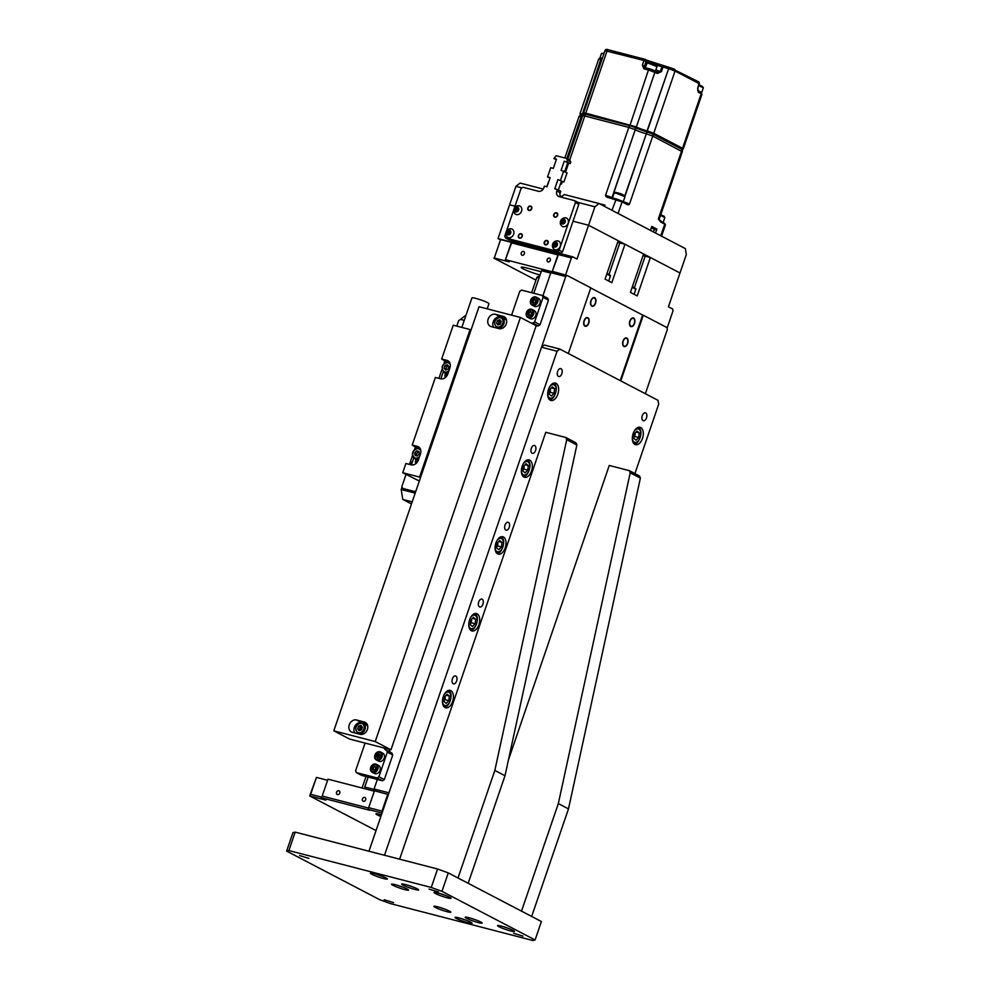 <?xml version="1.0" encoding="UTF-8"?>
<svg xmlns="http://www.w3.org/2000/svg" width="990" height="990" viewBox="0 0 990 990"><rect width="100%" height="100%" fill="white"/><g stroke="black" fill="none" stroke-linecap="round" stroke-linejoin="round"><path stroke-width="1.49" d="M299.537 855.546L308.905 858.404L299.537 855.546M449.658 897.237A8.984 0.965 -161.1 0 0 440.265 893.636A8.984 0.965 -161.1 0 0 434.041 892.473A8.984 0.965 -161.1 0 0 435.427 893.549A8.984 0.965 -161.1 0 0 444.819 897.15A8.984 0.965 -161.1 0 0 451.044 898.301A8.984 0.965 -161.1 0 0 449.658 897.237M417.297 888.847A8.984 0.965 -161.1 0 0 407.905 885.246A8.984 0.965 -161.1 0 0 401.68 884.095A8.984 0.965 -161.1 0 0 403.054 885.159A8.984 0.965 -161.1 0 0 412.459 888.76A8.984 0.965 -161.1 0 0 418.683 889.911A8.984 0.965 -161.1 0 0 417.297 888.847M480.793 921.999A8.984 0.965 -161.1 0 0 471.389 918.398A8.984 0.965 -161.1 0 0 465.164 917.247A8.984 0.965 -161.1 0 0 466.55 918.312A8.984 0.965 -161.1 0 0 475.943 921.913A8.984 0.965 -161.1 0 0 482.167 923.064A8.984 0.965 -161.1 0 0 480.793 921.999M513.154 930.39A8.984 0.965 -161.1 0 0 503.749 926.788A8.984 0.965 -161.1 0 0 497.525 925.625A8.984 0.965 -161.1 0 0 498.911 926.702A8.984 0.965 -161.1 0 0 508.315 930.303A8.984 0.965 -161.1 0 0 514.528 931.454A8.984 0.965 -161.1 0 0 513.154 930.39M386.001 877.957A8.984 0.965 -161.1 0 0 376.608 874.356A8.984 0.965 -161.1 0 0 370.384 873.205A8.984 0.965 -161.1 0 0 371.77 874.269A8.984 0.965 -161.1 0 0 381.162 877.87A8.984 0.965 -161.1 0 0 387.387 879.021A8.984 0.965 -161.1 0 0 386.001 877.957M407.162 889.008A8.984 0.965 -161.1 0 0 397.77 885.407A8.984 0.965 -161.1 0 0 391.545 884.256A8.984 0.965 -161.1 0 0 392.931 885.32A8.984 0.965 -161.1 0 0 402.324 888.921A8.984 0.965 -161.1 0 0 408.548 890.072A8.984 0.965 -161.1 0 0 407.162 889.008M449.497 911.109A8.984 0.965 -161.1 0 0 440.092 907.508A8.984 0.965 -161.1 0 0 433.868 906.357A8.984 0.965 -161.1 0 0 435.254 907.422A8.984 0.965 -161.1 0 0 444.659 911.023A8.984 0.965 -161.1 0 0 450.871 912.174A8.984 0.965 -161.1 0 0 449.497 911.109M470.658 922.16A8.984 0.965 -161.1 0 0 461.266 918.559A8.984 0.965 -161.1 0 0 455.041 917.408A8.984 0.965 -161.1 0 0 456.415 918.473A8.984 0.965 -161.1 0 0 465.82 922.074A8.984 0.965 -161.1 0 0 472.044 923.225A8.984 0.965 -161.1 0 0 470.658 922.16M384.182 899.749L393.562 902.608L384.182 899.749M513.637 933.298L523.005 936.144L513.637 933.298M428.979 889.094L438.36 891.941L428.979 889.094M286.63 851.091L292.941 832.652L295.181 832.12L288.87 850.559L286.63 851.091L379.739 899.712L390.444 903.598L532.843 940.5L535.083 939.968L541.394 921.529L448.284 872.908L441.961 891.346L535.083 939.968M441.961 891.346L431.256 887.461L437.58 869.01L448.284 872.908M295.181 832.12L437.58 869.01M288.87 850.559L431.256 887.461M548.51 389.342A8.984 5.16 104.5 0 0 550.91 400.48A8.984 5.16 104.5 0 0 557.816 394.206A8.984 5.16 104.5 0 0 555.415 383.081A8.984 5.16 104.5 0 0 548.51 389.342M443.285 696.675A8.984 5.16 104.5 0 0 445.686 707.801A8.984 5.16 104.5 0 0 452.603 701.539A8.984 5.16 104.5 0 0 450.203 690.401A8.984 5.16 104.5 0 0 443.285 696.675M633.167 433.546A8.984 5.16 104.5 0 0 635.568 444.683A8.984 5.16 104.5 0 0 642.473 438.409A8.984 5.16 104.5 0 0 640.072 427.284A8.984 5.16 104.5 0 0 633.167 433.546M469.594 619.839A8.984 5.16 104.5 0 0 471.995 630.976A8.984 5.16 104.5 0 0 478.9 624.702A8.984 5.16 104.5 0 0 476.499 613.577A8.984 5.16 104.5 0 0 469.594 619.839M522.2 466.179A8.984 5.16 104.5 0 0 524.601 477.304A8.984 5.16 104.5 0 0 531.519 471.042A8.984 5.16 104.5 0 0 529.118 459.917A8.984 5.16 104.5 0 0 522.2 466.179M646.507 417.879A4.084 2.351 -75.5 0 1 643.364 420.725A4.084 2.351 -75.5 0 1 642.275 415.664A4.084 2.351 -75.5 0 1 645.418 412.818A4.084 2.351 -75.5 0 1 646.507 417.879M456.637 680.996A4.084 2.351 -75.5 0 1 453.494 683.855A4.084 2.351 -75.5 0 1 452.405 678.793A4.084 2.351 -75.5 0 1 455.549 675.947A4.084 2.351 -75.5 0 1 456.637 680.996M561.862 373.675A4.084 2.351 -75.5 0 1 558.719 376.522A4.084 2.351 -75.5 0 1 557.63 371.46A4.084 2.351 -75.5 0 1 560.761 368.614A4.084 2.351 -75.5 0 1 561.862 373.675M509.244 527.336A4.084 2.351 -75.5 0 1 506.1 530.182A4.084 2.351 -75.5 0 1 505.011 525.133A4.084 2.351 -75.5 0 1 508.155 522.274A4.084 2.351 -75.5 0 1 509.244 527.336M482.947 604.172A4.084 2.351 -75.5 0 1 479.804 607.019A4.084 2.351 -75.5 0 1 478.714 601.957A4.084 2.351 -75.5 0 1 481.845 599.111A4.084 2.351 -75.5 0 1 482.947 604.172M535.553 450.512A4.084 2.351 -75.5 0 1 532.41 453.358A4.084 2.351 -75.5 0 1 531.321 448.297A4.084 2.351 -75.5 0 1 534.464 445.45A4.084 2.351 -75.5 0 1 535.553 450.512M495.903 543.015A8.984 5.16 104.5 0 0 498.304 554.14A8.984 5.16 104.5 0 0 505.209 547.878A8.984 5.16 104.5 0 0 502.809 536.741A8.984 5.16 104.5 0 0 495.903 543.015M634.924 473.579L658.647 404.291L658.004 400.331L559.808 349.062L557.061 351.252L541.53 347.218L544.277 345.027L559.808 349.062M557.061 351.252L384.504 855.261L368.961 851.239L541.53 347.218M575.982 442.802L576.873 444.98L566.713 439.671L565.822 437.493L575.982 442.802M576.873 444.98L504.999 775.727L494.839 770.418L458.011 877.982L468.171 883.29L504.999 775.727M566.713 439.671L494.839 770.418M399.626 859.184L545.775 432.296L565.822 437.493M639.478 475.955L640.369 478.133L630.209 472.824L629.318 470.646L639.478 475.955M640.369 478.133L568.495 808.88L558.335 803.571L521.507 911.134L531.667 916.443L568.495 808.88M630.209 472.824L558.335 803.571M508.414 760.023L609.271 465.449L629.318 470.646M550.081 399.131A8.168 4.69 -75.5 0 1 549.029 399.143M549.178 394.181L549.648 389.59L552.346 386.855L554.561 388.699L554.091 393.29L551.405 396.025L549.178 394.181M551.343 387.87L554.561 388.699M550.589 388.637L550.205 392.288L554.091 393.29M550.205 392.288L549.277 393.24M633.934 437.357A4.084 2.351 104.5 0 0 635.097 434.189A4.084 2.351 104.5 0 0 635.097 432.976M634.738 443.334A8.168 4.69 -75.5 0 1 633.687 443.347M634.305 433.793L636.991 431.058L639.218 432.902L638.748 437.493L636.05 440.228L633.835 438.384L634.305 433.793M636.001 432.073L639.218 432.902M635.234 432.853L634.862 436.491L638.748 437.493M634.862 436.491L633.922 437.444M445.228 696.106A4.084 2.351 -75.5 0 1 444.065 700.487M444.869 706.464A8.168 4.69 -75.5 0 1 443.805 706.464M447.121 694.188L449.336 696.032L448.866 700.623L446.181 703.358L443.953 701.514L444.423 696.923L447.121 694.188M446.119 695.19L449.336 696.032M445.364 695.97L444.993 699.608L448.866 700.623M444.993 699.608L444.052 700.561M496.671 546.814A4.084 2.351 104.5 0 0 497.834 543.659A4.084 2.351 104.5 0 0 497.834 542.446M497.475 552.804A8.168 4.69 -75.5 0 1 496.423 552.804M499.727 540.515L501.955 542.371L501.485 546.95L498.787 549.697L496.572 547.841L497.042 543.263L499.727 540.515M498.737 541.53L501.955 542.371M497.97 542.31L497.599 545.948L501.485 546.95M497.599 545.948L496.658 546.901M522.98 469.99A4.084 2.351 104.5 0 0 524.143 466.822A4.084 2.351 104.5 0 0 524.143 465.609M523.784 475.967A8.168 4.69 -75.5 0 1 522.72 475.967M528.264 465.535L527.794 470.126L525.096 472.861L522.869 471.017L523.339 466.426L526.037 463.691L528.264 465.535L525.034 464.706M524.279 465.473L523.908 469.111L527.794 470.126M523.908 469.111L522.968 470.064M471.166 629.628A8.168 4.69 -75.5 0 1 470.114 629.628M473.43 617.352L475.646 619.196L475.175 623.787L472.478 626.521L470.262 624.678L470.733 620.087L473.43 617.352M472.428 618.366L475.646 619.196M471.673 619.134L471.289 622.784L475.175 623.787M471.289 622.784L470.361 623.725M645.356 393.723L667.31 329.583L666.988 327.603L643.29 315.228L620.804 380.903M620.21 380.593L642.646 315.055L643.29 315.228M365.038 788.77L364.765 787.025L374.146 789.451M549.066 272.658L546.765 272.064M364.765 787.025L368.169 777.088M533.808 293.275L541.53 270.716L542.904 269.614L546.121 271.904M550.7 273.091L541.53 270.716M382.053 813.025L368.082 809.412L374.393 790.961L374.071 788.993L388.959 792.841L565.736 276.532L550.848 272.683L552.21 271.582L567.097 275.443L565.736 276.532M374.071 788.993L377.339 779.464M542.928 295.8L550.848 272.683M567.097 275.443L590.807 287.818L568.322 353.504M588.53 323.025A4.084 2.351 104.5 0 0 587.726 318.075A4.084 2.351 104.5 0 0 584.298 320.81A4.084 2.351 104.5 0 0 585.09 325.76A4.084 2.351 104.5 0 0 588.53 323.025M627.462 343.357A4.084 2.351 104.5 0 0 626.67 338.407A4.084 2.351 104.5 0 0 623.23 341.154A4.084 2.351 104.5 0 0 624.034 346.092A4.084 2.351 104.5 0 0 627.462 343.357M634.305 323.384A4.084 2.351 104.5 0 0 633.501 318.433A4.084 2.351 104.5 0 0 630.073 321.168A4.084 2.351 104.5 0 0 630.878 326.118A4.084 2.351 104.5 0 0 634.305 323.384M595.361 303.051A4.084 2.351 104.5 0 0 594.557 298.101A4.084 2.351 104.5 0 0 591.129 300.836A4.084 2.351 104.5 0 0 591.933 305.786A4.084 2.351 104.5 0 0 595.361 303.051M642.646 315.055L590.758 287.966L642.646 315.055M546.294 271.384L546.938 271.557M542.904 269.614L551.789 271.916M381.447 814.795A8.984 0.965 -161.1 0 0 379.801 814.337A8.984 0.965 -161.1 0 0 375.965 813.854A8.984 0.965 -161.1 0 0 380.865 816.478M363.392 801.306A2.042 1.658 -62.4 0 0 364.704 797.457A2.042 1.658 -62.4 0 0 363.392 801.306M337.503 794.599A2.042 1.658 -62.4 0 0 338.815 790.75A2.042 1.658 -62.4 0 0 337.503 794.599M374.393 790.961L368.082 809.412L369.765 810.29L321.23 797.705L325.883 800.143L309.697 795.948L310.674 794.302L321.441 797.099M376.039 830.585L309.697 795.948L316.466 777.398L310.674 794.302M316.466 777.398L327.22 780.194M322.196 796.071L327.987 779.167L322.196 796.071L368.54 808.075M327.987 779.167L374.319 791.171M369.047 807.766L381.992 811.119L382.227 812.518M374.839 790.862L388.377 794.524M387.783 794.215L381.992 811.119M549.376 258.105A2.042 1.658 117.6 0 1 548.052 261.942A2.042 1.658 117.6 0 1 549.376 258.105M523.487 251.398A2.042 1.658 117.6 0 1 522.163 255.234A2.042 1.658 117.6 0 1 523.487 251.398M634.441 287.558L645.195 256.163L650.368 257.511L680.006 272.98L668.423 306.789L672.655 308.991L672.977 310.971L667.198 327.876M540.057 275.01A13.068 1.411 18.9 0 1 527.311 270.716A13.068 1.411 18.9 0 1 521.161 267.3A13.068 1.411 18.9 0 1 526.754 267.993L541.183 271.73M494.282 258.019L500.606 239.58L494.282 258.019L509.169 261.88L505.37 259.887L511.682 241.449L558.385 253.551M500.148 239.691L498.032 238.578L510.333 241.77A4.901 3.972 117.6 0 1 511.026 242.03A4.901 3.972 117.6 0 1 511.397 242.265M511.36 242.364L500.606 239.58M551.925 250.878L551.603 251.794M515.072 242.327L515.394 241.412M521.928 187.89L515.926 186.343L509.615 204.781L515.01 206.18L509.615 204.781L498.032 238.578M557.927 254.888L511.595 242.884L505.37 259.887M551.999 271.755L505.816 259.788M511.595 242.884L511.682 241.449M572.764 256.831L571.391 257.932L558.447 254.579L558.533 253.143L572.764 256.831L576.997 259.046L588.58 225.237L618.206 240.706L605.051 279.131L611.82 282.657L624.975 244.245L619.802 242.909A6.534 0.705 18.9 0 1 617.661 242.29M558.447 254.579L552.21 271.582L558.533 253.143M566.453 275.269L552.668 271.483M565.612 274.836L571.391 257.932M493.837 258.13L535.949 280.121M553.905 252.388L554.227 251.472M594.891 206.799L588.58 225.237L573.037 221.215L588.58 225.237L680.006 272.98L686.318 254.541L685.352 248.601L599.012 203.519L594.891 206.799L578.061 202.443L578.828 204.311L575.438 202.542L574.67 200.673L578.061 202.443M624.975 244.245L643.599 253.972L630.444 292.384L637.226 295.923L650.368 257.511M645.195 256.163A6.534 0.705 18.9 0 1 643.054 255.556M531.642 292.706L536.877 277.41L538.251 276.321L539.402 276.928M539.043 277.98L536.877 277.41M362.068 787.99L365.991 776.519M584.966 326.143A4.492 2.586 104.5 0 0 588.741 323.136A4.492 2.586 104.5 0 0 587.85 317.691A4.492 2.586 104.5 0 0 584.075 320.711A4.492 2.586 104.5 0 0 584.966 326.143M591.797 306.17A4.492 2.586 104.5 0 0 595.572 303.163A4.492 2.586 104.5 0 0 594.693 297.718A4.492 2.586 104.5 0 0 590.919 300.725A4.492 2.586 104.5 0 0 591.797 306.17M630.741 326.502A4.492 2.586 104.5 0 0 634.516 323.495A4.492 2.586 104.5 0 0 633.637 318.05A4.492 2.586 104.5 0 0 629.863 321.057A4.492 2.586 104.5 0 0 630.741 326.502M623.898 346.475A4.492 2.586 104.5 0 0 627.672 343.468A4.492 2.586 104.5 0 0 626.794 338.023A4.492 2.586 104.5 0 0 623.019 341.043A4.492 2.586 104.5 0 0 623.898 346.475M505.865 232.873L504.764 236.09L505.531 237.959L508.922 239.728L560.699 253.143L557.308 251.373L559.127 250.173L562.518 251.943L560.699 253.143M505.531 237.959L557.308 251.373M559.127 250.173L575.438 202.542M562.518 251.943L578.828 204.311M574.67 200.673L559.14 196.639A4.901 3.972 117.6 0 1 558.447 196.379A4.901 3.972 117.6 0 1 556.838 191.033L557.358 189.486L560.748 191.256L560.216 192.803A4.901 3.972 117.6 0 0 560.6 197.022M557.358 189.486L554.771 188.818L557.927 179.598L563.904 182.036L567.06 172.817L561.082 170.379L564.238 161.16L570.215 163.597L570.747 162.063L567.357 160.293L566.589 158.425L569.98 160.194L570.747 162.063M558.36 190.006L561.318 181.368M557.927 179.598L563.904 182.036M560.513 180.267L563.669 171.047M564.671 171.567L567.629 162.929M564.238 161.16L570.215 163.597M566.825 161.828L567.357 160.293M566.589 158.425L556.232 155.739L553.88 158.474L556.281 159.724M553.88 158.474L556.479 159.155L553.323 168.374L550.725 167.694L547.569 176.913L549.957 178.163M547.569 176.913L550.155 177.594L547 186.813L544.413 186.132L543.894 187.679A4.901 3.972 117.6 0 1 538.424 191.28L522.893 187.258L521.074 188.459L514.305 208.222M513.761 209.818L506.41 231.264M529.13 210.202A2.042 1.658 117.6 0 1 530.442 206.353A2.042 1.658 117.6 0 1 529.13 210.202M555.019 216.909A2.042 1.658 117.6 0 1 556.331 213.06A2.042 1.658 117.6 0 1 555.019 216.909M519.663 237.86A2.042 1.658 117.6 0 1 520.975 234.011A2.042 1.658 117.6 0 1 519.663 237.86M545.552 244.567A2.042 1.658 117.6 0 1 546.864 240.731A2.042 1.658 117.6 0 1 545.552 244.567M554.907 243.763A2.772 2.252 -62.4 0 0 554.19 245.916M506.657 236.35A4.653 3.774 -62.4 0 0 510.37 237.563A4.653 3.774 -62.4 0 0 513.649 234.209A4.653 3.774 -62.4 0 0 510.617 228.777A4.839 4.839 0 0 0 506.657 236.35M506.435 231.969A2.698 2.19 -62.4 0 0 510.704 233.083A2.698 2.19 -62.4 0 0 506.435 231.969M510.159 231.969L509.553 233.751L507.957 234.296L506.967 233.071L507.573 231.301L509.169 230.744L510.159 231.969M509.714 233.269L507.845 233.541L508.452 231.759L507.573 231.301M509.788 233.083L508.452 231.759L509.652 231.351M508.353 234.16L506.967 233.071M514.553 213.308A4.653 3.774 -62.4 0 0 518.265 214.521A4.653 3.774 -62.4 0 0 521.544 211.155A4.653 3.774 -62.4 0 0 518.513 205.722A4.839 4.839 0 0 0 514.553 213.308M514.317 208.927A2.698 2.19 -62.4 0 0 518.599 210.029A2.698 2.19 -62.4 0 0 514.317 208.927M514.862 210.029L515.468 208.246L517.065 207.702L518.055 208.927L517.448 210.697L515.852 211.254L514.862 210.029L515.74 210.486L516.347 208.717L515.468 208.246M516.347 208.717L517.547 208.296M516.248 211.118L515.74 210.486L517.609 210.227M553.261 248.428A4.653 3.774 -62.4 0 0 556.974 249.641A4.653 3.774 -62.4 0 0 560.253 246.287A4.653 3.774 -62.4 0 0 557.221 240.842A4.839 4.839 0 0 0 553.261 248.428M553.026 244.047A2.698 2.19 -62.4 0 0 557.308 245.149A2.698 2.19 -62.4 0 0 553.026 244.047M556.764 244.047L556.157 245.817L554.561 246.374L553.571 245.149L554.177 243.379L555.774 242.822L556.764 244.047M556.318 245.347L554.45 245.607L555.056 243.837L554.177 243.379M556.38 245.161L555.056 243.837L556.256 243.429M561.157 225.386A4.653 3.774 -62.4 0 0 564.869 226.599A4.653 3.774 -62.4 0 0 568.149 223.233A4.653 3.774 -62.4 0 0 565.117 217.8A4.839 4.839 0 0 0 561.157 225.386M560.922 220.993A2.698 2.19 -62.4 0 0 565.191 222.106A2.698 2.19 -62.4 0 0 560.922 220.993M564.659 221.005L564.053 222.775L562.456 223.319L561.466 222.106L562.072 220.325L563.669 219.78L564.659 221.005M561.466 222.106L562.345 222.564L562.951 220.782L562.072 220.325M562.951 220.782L564.152 220.374M655.194 228.653L656.865 229.086L655.516 233.021M650.43 230.373L651.779 226.425L656.865 229.086M599.247 203.643L605.001 205.128L604.556 206.415M634.578 127.364A2.203 1.794 117.6 0 1 635.382 129.814A8.168 0.879 -161.1 0 0 646.086 133.7A2.203 1.262 -75.5 0 1 647.782 132.165A2.203 1.262 -75.5 0 1 647.918 132.215M647.943 132.227L634.343 127.289M624.814 195.871L646.346 133.774L624.975 196.193M612.501 197.839A8.168 0.879 18.9 0 1 612.154 197.654L635.221 129.727A2.203 1.794 -62.4 0 0 634.182 127.203L630.642 125.916A2.203 1.262 -75.5 0 0 630.494 125.854L634.491 127.326M623.118 201.613L625.668 202.999A0.817 0.668 117.6 0 1 625.791 203.049L616.287 198.953L621.695 200.921A0.817 0.668 117.6 0 1 622.079 201.861L609.568 197.951C606.808 197.456 605.472 196.552 605.571 195.24L611.993 197.567L635.221 129.727L628.798 127.401A2.203 1.262 -75.5 0 1 630.494 125.854L586.476 114.456A2.203 1.262 -75.5 0 1 586.637 114.518L630.321 125.829M623.279 201.651L629.541 203.952C628.959 205.079 627.796 205.066 626.051 203.94L622.079 201.861L618.094 213.481M610.174 197.369L612.154 197.654A0.817 0.668 117.6 0 0 612.105 197.876M560.55 183.608L561.553 183.831L560.142 184.784M660.763 235.769L664.748 224.136L660.763 222.057L658.325 218.976L681.553 151.136A2.203 1.794 -62.4 0 0 680.514 148.611M648.202 132.289A2.203 1.262 104.5 0 0 648.042 132.239A2.203 1.262 104.5 0 0 646.346 133.774L652.769 136.1L682.308 151.718C682.568 150.059 682.073 149.057 680.823 148.723L652.051 133.7A2.203 1.794 -62.4 0 0 651.729 133.576L648.202 132.289M669.624 67.493L663.362 65.538L663.028 66.961A8.168 0.879 -161.1 0 0 668.374 68.632A1.634 0.941 -75.5 0 1 669.624 67.493A1.634 0.941 -75.5 0 1 669.747 67.53L663.337 65.538A1.634 0.941 104.5 0 0 663.226 65.489A1.634 0.941 104.5 0 0 662.446 65.798A1.634 0.941 104.5 0 0 661.963 66.639L660.392 71.243L657.088 71.837L657.385 73.495L661.456 71.577L663.028 66.961L655.603 64.981M654.266 70.55L657.236 71.886M697.851 88.432L699.175 83.63L675.056 71.032L668.634 68.694L647.324 130.928L653.746 133.266L682.531 148.29L682.852 149.366L681.615 148.896A0.817 0.668 -62.4 0 0 682.531 148.29L701.205 93.741L698.247 92.194L697.851 88.432L697.702 90.412M681.615 148.896L652.831 133.86A0.817 0.668 -62.4 0 0 653.746 133.266L675.056 71.032A1.634 1.324 117.6 0 0 674.289 69.151L670.007 67.605A1.634 0.941 104.5 0 0 669.884 67.555A1.634 0.941 104.5 0 0 668.634 68.694L647.064 130.866L647.485 131.917L647.064 130.866A8.168 0.879 -161.1 0 1 636.36 126.98L654.86 72.332A1.634 1.324 -62.4 0 0 654.093 70.463L649.811 68.904A1.634 0.941 104.5 0 0 649.7 68.867A1.634 0.941 104.5 0 0 648.438 70.005L643.908 68.83L642.374 65.08L645.802 66.528M645.134 67.679A1.634 1.324 117.6 0 1 644.515 65.86L646.099 61.256A1.634 1.324 -62.4 0 0 645.332 59.375A1.634 0.941 104.5 0 0 645.208 59.338A1.634 0.941 104.5 0 0 644.577 59.524A1.634 0.941 104.5 0 0 643.958 60.477L604.964 50.651L583.654 112.885L585.758 113.145L585.919 114.135L584.484 114.234M647.831 62.593L643.958 60.477L642.374 65.08M602.304 58.41L602.267 58.398A1.634 0.941 104.5 0 0 602.267 58.398A1.634 0.941 104.5 0 0 601.017 59.536L600.757 59.474A1.634 0.941 -75.5 0 1 602.019 58.336A1.634 0.941 -75.5 0 1 602.13 58.373L601.487 58.719M647.225 131.856A8.984 0.965 18.9 0 1 635.444 127.574A0.817 0.668 -62.4 0 0 636.36 126.98L654.86 72.332L648.438 70.005L629.925 125.544L585.919 114.135M581.006 115.236L579.979 113.763L582.083 114.023L582.244 115.013L580.808 115.1M602.019 58.336C600.311 57.643 599.197 57.927 598.653 59.214L600.757 59.474L582.244 115.013M635.444 127.574L635.283 127.487A0.817 0.668 -62.4 0 0 636.186 126.881L585.758 113.145L607.056 50.911A1.634 0.941 104.5 0 1 608.318 49.772L647.423 60.44A1.634 1.324 -62.4 0 0 647.188 60.353L663.102 65.476M629.912 125.705L628.638 125.383M655.826 70.055L661.456 71.577M599.903 58.101L602.316 58.373M702.096 86.204L699.039 84.954L702.207 86.254L703.346 87.801L698.804 85.635M698.247 92.194A1.634 1.324 117.6 0 0 697.789 90.461L701.465 92.491M645.455 67.766L655.157 70.971M654.625 65.402C659.587 66.887 653.251 63.608 649.898 62.952L649.824 62.927M651.296 227.849L654.86 229.618L655.318 228.282L652.484 226.797M604.964 205.215L603.714 204.794M560.031 195.698L561.528 196.478A8.168 0.879 -161.1 0 0 561.738 196.577M561.033 197.134L564.312 194.523L599.012 203.519M515.926 186.343L520.047 183.051L543.213 189.053M412.199 501.856L402.794 499.418L401.197 489.53L402.064 486.993M401.197 489.53L415.181 493.156L408.313 491.374L402.645 488.417L414.29 491.436L415.899 491.04M460.239 319.56L466.067 315.067M411.481 503.96L402.794 499.418M414.29 491.436L415.54 492.079M406.024 474.433L401.878 486.536L402.645 488.417M464.261 320.352L460.523 319.386L458.692 320.587L456.798 326.118M444.956 360.719L443.978 363.59M441.961 369.48L438.917 378.366M415.491 446.775L414.513 449.633M412.496 455.536L409.452 464.421M498.985 328.618A6.534 5.297 -62.4 0 0 506.051 324.386A6.534 5.297 -62.4 0 0 504.12 316.689A6.534 5.297 -62.4 0 0 503.205 316.33L495.433 314.313A6.534 5.297 -62.4 0 0 488.367 318.557A6.534 5.297 -62.4 0 0 490.298 326.255A6.534 5.297 -62.4 0 0 491.226 326.613L498.985 328.618M505.878 318.359L500.507 316.973A6.534 5.297 -62.4 0 0 494.159 319.906A6.534 5.297 -62.4 0 0 493.614 327.232M360.1 734.295A6.534 5.297 -62.4 0 0 367.166 730.051A6.534 5.297 -62.4 0 0 365.223 722.354A6.534 5.297 -62.4 0 0 364.308 722.007L356.536 719.99A6.534 5.297 -62.4 0 0 349.47 724.235A6.534 5.297 -62.4 0 0 351.413 731.932A6.534 5.297 -62.4 0 0 352.329 732.278L360.1 734.295M366.993 724.037L361.622 722.638A6.534 5.297 -62.4 0 0 355.262 725.571A6.534 5.297 -62.4 0 0 354.729 732.897M333.803 730.83L375.222 741.56L520.431 317.456L479.012 306.714L333.803 730.83L349.544 739.047L390.976 749.789L536.184 325.673L520.431 317.456M375.222 741.56L390.976 749.789M501.101 321.28A6.534 5.297 -62.4 0 0 498.799 324.732M362.216 726.957A6.534 5.297 -62.4 0 0 359.902 730.41M461.835 327.43L471.945 297.891A8.984 0.965 18.9 0 1 478.17 299.042A8.984 0.965 18.9 0 1 487.575 302.643A8.984 0.965 18.9 0 1 488.949 303.707L487.191 308.843M417.112 448.235L412.211 445.055L417.384 446.403A6.534 5.297 117.6 0 1 418.312 446.75A6.534 5.297 117.6 0 1 420.465 453.89L418.362 460.041A6.534 5.297 117.6 0 1 411.073 464.842L405.9 463.493L402.744 472.725L419.574 477.081L470.077 329.559L471.017 330.054M417.285 447.715L420.069 448.433M420.515 477.576L419.574 477.081M419.327 481.029L402.744 472.725M446.577 362.179L441.676 359.011L453.247 325.203L470.077 329.559M445.562 373.379L445.129 374.628A3.267 2.648 -62.4 0 0 445.413 377.487M445.129 374.628L447.047 375.618M446.75 361.659L449.534 362.377M440.859 378.861L443.235 371.943M411.407 464.916L413.771 457.999M412.211 445.055L435.365 377.45L440.538 378.786A6.534 5.297 117.6 0 0 447.814 373.985L449.93 367.835A6.534 5.297 117.6 0 0 447.777 360.707A6.534 5.297 117.6 0 0 446.849 360.348L441.676 359.011M416.097 459.422L415.676 460.672A3.267 2.648 -62.4 0 0 415.961 463.543M415.676 460.672L417.582 461.674M542.285 295.466L547.705 298.299L548.472 300.168L543.064 297.346L542.285 295.466L521.582 290.107L519.762 291.308L511.595 315.154M531.234 323.087A4.901 3.972 117.6 0 1 532.818 323.124L538.238 325.957A4.901 3.972 -62.4 0 0 536.036 326.094M532.818 323.124L534.637 321.923L540.057 324.757L538.238 325.957M534.637 321.923L543.064 297.346M540.057 324.757L548.472 300.168M377.091 777.967L378.91 776.766L384.33 779.6L382.511 780.801L377.091 777.967L356.375 772.608L355.608 770.74L365.087 743.069M356.375 772.608L361.796 775.43L382.511 780.801M386.558 750.309L387.325 752.19L392.745 755.011L391.978 753.143L386.558 750.309A4.901 3.972 117.6 0 1 385.877 750.049A4.901 3.972 117.6 0 1 384.194 748.032M389.367 749.368A4.901 3.972 -62.4 0 0 390.679 752.462M392.745 755.011L384.33 779.6M387.325 752.19L378.91 776.766M378.329 757.734A2.772 2.252 117.6 0 1 379.9 754.826M535.652 296.926A4.492 3.651 117.6 0 1 536.283 297.173L538.498 298.337A4.492 3.651 117.6 0 1 539.835 303.621A4.492 3.651 117.6 0 1 534.971 306.541A4.492 3.651 117.6 0 1 534.34 306.294L532.125 305.143A4.492 3.651 117.6 0 1 530.764 299.896A4.492 3.651 117.6 0 1 535.553 296.901M532.645 299.463L534.649 298.77L535.887 300.304L535.12 302.519L533.127 303.212L531.89 301.678L532.645 299.463L535.244 299.512M535.318 299.599A2.042 1.658 117.6 0 0 533.622 303.039L531.89 301.678M532.991 302.247L533.746 300.032M531.444 309.226A4.492 3.651 117.6 0 1 532.076 309.462L534.291 310.625A4.492 3.651 117.6 0 1 535.627 315.921A4.492 3.651 117.6 0 1 530.764 318.829A4.492 3.651 117.6 0 1 530.133 318.594L527.918 317.431A4.492 3.651 117.6 0 1 526.556 312.197A4.492 3.651 117.6 0 1 531.345 309.202M528.437 311.751L530.43 311.058L531.667 312.593L530.912 314.808L528.92 315.501L527.682 313.966L528.437 311.751L531.036 311.813M531.11 311.887A2.042 1.658 117.6 0 0 529.415 315.327L527.682 313.966M528.784 314.548L529.539 312.333M375.668 764.045L378.564 765.468A4.492 3.651 117.6 0 1 379.9 770.765A4.492 3.651 117.6 0 1 375.037 773.673A4.492 3.651 117.6 0 1 374.406 773.438L372.19 772.274A4.492 3.651 117.6 0 1 370.829 767.04A4.492 3.651 117.6 0 1 375.618 764.045C370.384 765.208 369.221 767.943 372.19 772.274A4.492 3.651 117.6 0 0 372.822 772.522A4.492 3.651 117.6 0 0 377.673 769.601A4.492 3.651 117.6 0 0 376.349 764.305A4.492 3.651 117.6 0 0 375.717 764.07M375.94 767.436L375.185 769.651L373.193 770.344L371.955 768.809L372.71 766.594L374.703 765.901L375.94 767.436M375.371 766.73A2.042 1.658 117.6 0 0 373.688 770.171L373.044 769.391L373.812 767.176L372.71 766.594M373.812 767.176L375.309 766.656M373.044 769.391L371.955 768.809M379.925 751.769A4.492 3.651 117.6 0 1 380.556 752.016L382.771 753.18A4.492 3.651 117.6 0 1 384.108 758.464A4.492 3.651 117.6 0 1 379.244 761.384A4.492 3.651 117.6 0 1 378.613 761.137L376.398 759.986A4.492 3.651 117.6 0 1 375.037 754.739A4.492 3.651 117.6 0 1 379.826 751.744M380.16 755.147L379.393 757.362L377.4 758.055L376.163 756.521L376.918 754.306L378.91 753.613L380.16 755.147M377.895 757.882L377.264 757.09L378.019 754.875L376.918 754.306M378.019 754.875L379.517 754.355M377.264 757.09L376.163 756.521M359.098 730.682L357.613 728.85L358.529 726.19L360.917 725.361L362.414 727.205L361.499 729.865L359.098 730.682M359.865 730.422L357.613 728.85M359.308 729.741L360.224 727.081L358.529 726.19M360.224 727.081L361.857 726.512M362.278 722.873A5.717 4.641 117.6 0 1 363.082 723.183L366.04 724.73A5.717 4.641 117.6 0 1 367.773 726.524M360.607 730.162A3.267 2.648 117.6 0 1 362.352 727.118M497.995 325.017L496.51 323.186L497.413 320.525L499.814 319.696L501.299 321.527L500.396 324.188L497.995 325.017M498.762 324.757L496.51 323.186M498.205 324.064L499.108 321.404L497.413 320.525M499.108 321.404L500.742 320.847M501.163 317.196A5.717 4.641 117.6 0 1 501.979 317.505L504.937 319.052A5.717 4.641 117.6 0 1 506.657 320.847M418.188 460.474A5.717 4.641 117.6 0 1 417.718 460.263L414.748 458.717A5.717 4.641 117.6 0 1 412.88 452.442M419.216 454.026L417.297 456.031L415.058 455.437L414.736 452.838L416.666 450.834L418.894 451.428L419.216 454.026M416.691 455.87L416.431 453.717L414.736 452.838M416.431 453.717L418.349 451.712L416.666 450.834M416.926 455.932A2.45 1.992 117.6 0 1 418.968 451.96M447.653 374.43A5.717 4.641 117.6 0 1 447.183 374.22L444.213 372.673A5.717 4.641 117.6 0 0 445.017 372.982A5.717 4.641 117.6 0 0 448.334 372.5M445.525 370.037L444.04 368.206L444.956 365.545L447.356 364.716L448.841 366.548L447.925 369.221L445.525 370.037M448.321 365.916A2.45 1.992 117.6 0 0 446.317 369.765L444.04 368.206M445.735 369.097L446.651 366.436L444.956 365.545M446.651 366.436L448.284 365.867M544.116 243.206A2.45 1.992 117.6 0 1 548.299 242.08A2.45 1.992 117.6 0 1 544.116 243.206M518.228 236.499A2.45 1.992 117.6 0 1 522.411 235.373A2.45 1.992 117.6 0 1 518.228 236.499M553.583 215.548A2.45 1.992 117.6 0 1 557.766 214.422A2.45 1.992 117.6 0 1 553.583 215.548M527.695 208.84A2.45 1.992 117.6 0 1 531.878 207.714A2.45 1.992 117.6 0 1 527.695 208.84M461.377 918.596A6.942 0.755 -161.1 0 0 466.302 920.279M440.216 907.545A6.942 0.755 -161.1 0 0 445.141 909.228M471.512 918.435A6.942 0.755 -161.1 0 0 476.425 920.118M503.873 926.826A6.942 0.755 -161.1 0 0 508.798 928.509M397.893 885.444A6.942 0.755 -161.1 0 0 402.806 887.127M376.72 874.393A6.942 0.755 -161.1 0 0 381.645 876.076M408.016 885.283A6.942 0.755 -161.1 0 0 412.941 886.966M440.377 893.673A6.942 0.755 -161.1 0 0 445.302 895.356M547.68 394.268A6.942 3.985 104.5 0 0 551.183 398.19A6.942 3.985 104.5 0 0 556.046 390.691A6.942 3.985 104.5 0 0 552.568 384.689A6.942 3.985 104.5 0 0 549.586 386.942M632.338 438.471A6.942 3.985 104.5 0 0 635.827 442.394A6.942 3.985 104.5 0 0 640.703 434.895A6.942 3.985 104.5 0 0 637.213 428.893A6.942 3.985 104.5 0 0 634.231 431.145M442.456 701.588A6.942 3.985 104.5 0 0 445.958 705.524A6.942 3.985 104.5 0 0 450.834 698.012A6.942 3.985 104.5 0 0 447.344 692.01A6.942 3.985 104.5 0 0 444.361 694.275M495.074 547.928A6.942 3.985 104.5 0 0 498.564 551.863A6.942 3.985 104.5 0 0 503.44 544.351A6.942 3.985 104.5 0 0 499.95 538.35A6.942 3.985 104.5 0 0 496.968 540.602M521.384 471.092A6.942 3.985 104.5 0 0 524.873 475.027A6.942 3.985 104.5 0 0 529.749 467.515A6.942 3.985 104.5 0 0 526.259 461.526A6.942 3.985 104.5 0 0 523.277 463.778M468.765 624.764A6.942 3.985 104.5 0 0 472.267 628.687A6.942 3.985 104.5 0 0 477.131 621.175A6.942 3.985 104.5 0 0 473.641 615.186A6.942 3.985 104.5 0 0 470.658 617.438M511.385 242.315L510.333 241.77M609.048 274.304L619.802 242.909M379.851 814.349A6.942 0.755 -161.1 0 0 381.36 815.018L379.776 814.324M608.788 281.073L610.496 275.406L607.006 273.426L608.776 274.935M610.508 276.024L606.771 274.119M634.182 294.339L635.889 288.659L632.4 286.692L634.169 288.201M635.902 289.29L632.164 287.372M556.838 191.033L560.216 192.803M566.837 158.549L581.105 116.87A2.203 1.262 -75.5 0 1 582.801 115.323A2.203 1.262 -75.5 0 1 582.863 115.347L582.801 115.323C581.39 114.493 580.128 114.914 579.014 116.61L581.365 116.931A8.168 0.879 -161.1 0 0 582.194 117.142M582.838 115.372A2.203 1.262 104.5 0 0 581.365 116.931L567.072 158.672M625.668 202.999L621.906 201.032M616.226 198.953L610.261 197.406M625.791 203.049L625.791 203.049A0.817 0.668 117.6 0 1 626.051 203.94M609.568 197.951L610.199 197.381L616.287 198.953L611.968 210.288M605.571 195.24L628.798 127.401L584.781 115.991A2.203 1.262 -75.5 0 1 586.476 114.456C585.065 113.615 583.803 114.036 582.677 115.731L584.781 115.991L569.696 160.046M561.553 183.831L562.308 181.628M565.587 172.05L568.619 163.189M661.567 236.189L665.49 224.718L664.748 224.136A0.817 0.668 -62.4 0 0 664.364 223.196L660.602 221.24M629.541 203.952L652.769 136.1A2.203 1.794 -62.4 0 0 652.051 133.7L648.042 132.239M658.325 218.976L659.08 219.557L682.308 151.718M660.763 222.057A0.817 0.668 -62.4 0 0 660.491 221.166L660.491 221.166A0.817 0.668 -62.4 0 0 660.38 221.129M663.337 65.909A1.634 1.262 -167.9 0 0 662.446 65.798M700.437 91.872A1.634 1.324 117.6 0 1 701.205 93.741L701.96 94.322L683.286 148.871M697.604 88.234L699.175 83.63A1.634 1.324 117.6 0 0 698.643 81.848L699.435 83.816M698.408 81.749A1.634 1.324 117.6 0 1 698.643 81.848L669.884 67.555M655.467 64.919A1.634 0.941 -75.5 0 1 656.704 63.806L647.423 60.44A1.634 1.324 -62.4 0 1 647.955 62.222L649.056 62.741M663.362 65.538L656.704 63.806A1.634 0.941 -75.5 0 1 656.828 63.855M643.908 68.83A1.634 0.941 104.5 0 1 645.171 67.691A1.634 0.941 104.5 0 1 645.282 67.728L649.576 68.842M645.084 59.313L608.429 49.822A1.634 0.941 104.5 0 0 608.318 49.772C606.61 49.079 605.496 49.376 604.964 50.651M583.828 114.444A8.168 0.879 -161.1 0 1 582.343 114.085L601.017 59.536A8.168 0.879 -161.1 0 0 601.846 59.747M652.831 133.86L647.485 131.917M635.283 127.487L629.925 125.544M654.415 70.599A1.634 1.324 117.6 0 1 655.034 72.419A8.168 0.879 -161.1 0 0 657.385 73.495M603.9 53.757L601.487 53.435L604.123 53.089L603.17 53.448M649.118 63.471L646.94 63.212C646.693 62.494 647.633 62.382 649.762 62.915C655.368 64.548 657.781 65.798 656.989 66.652L649.118 63.471M616.597 193.335L614.146 193.025C614.159 192.233 615.186 192.147 617.228 192.765C621.98 193.916 624.566 195.24 624.975 196.738L616.597 193.335M617.277 192.79L623.242 195.649M663.127 222.54L664.847 217.553L660.491 215.424M660.726 214.743L663.114 216.463M504.937 317.233L503.205 316.33M500.507 316.973L495.433 314.313M366.04 722.91L364.308 722.007M361.622 722.638L356.536 719.99M419.129 447.307L417.384 446.403M448.594 361.251L446.849 360.348M532.756 305.378A4.492 3.651 117.6 0 1 532.125 305.143C529.155 300.812 530.318 298.064 535.602 296.913L536.283 297.173A4.492 3.651 117.6 0 1 537.607 302.47A4.492 3.651 117.6 0 1 532.756 305.378M535.132 297.334A3.886 3.143 -62.4 0 0 530.813 300.193A3.886 3.143 -62.4 0 0 532.632 304.635A3.886 3.143 -62.4 0 0 536.964 301.789A3.886 3.143 -62.4 0 0 535.132 297.334M528.549 317.679A4.492 3.651 117.6 0 1 527.918 317.431C524.947 313.1 526.111 310.365 531.395 309.202L532.076 309.462A4.492 3.651 117.6 0 1 533.4 314.758A4.492 3.651 117.6 0 1 528.549 317.679M530.925 309.635A3.886 3.143 -62.4 0 0 526.606 312.481A3.886 3.143 -62.4 0 0 528.425 316.936A3.886 3.143 -62.4 0 0 532.744 314.078A3.886 3.143 -62.4 0 0 530.925 309.635M375.198 764.478A3.886 3.143 -62.4 0 0 370.879 767.324A3.886 3.143 -62.4 0 0 372.698 771.779A3.886 3.143 -62.4 0 0 377.017 768.921A3.886 3.143 -62.4 0 0 375.198 764.478M377.029 760.221A4.492 3.651 117.6 0 1 376.398 759.986C373.428 755.655 374.591 752.907 379.875 751.757L380.556 752.016A4.492 3.651 117.6 0 1 381.88 757.313A4.492 3.651 117.6 0 1 377.029 760.221M379.405 752.177A3.886 3.143 -62.4 0 0 375.086 755.036A3.886 3.143 -62.4 0 0 376.905 759.479A3.886 3.143 -62.4 0 0 381.237 756.632A3.886 3.143 -62.4 0 0 379.405 752.177M357.786 733.318C354.012 727.798 355.484 724.309 362.216 722.849L363.082 723.183A5.717 4.641 117.6 0 1 364.778 729.915A5.717 4.641 117.6 0 1 358.59 733.627A5.717 4.641 117.6 0 1 357.786 733.318L359.234 734.073M361.585 723.418A4.901 3.972 -62.4 0 0 356.128 727.019A4.901 3.972 -62.4 0 0 358.43 732.637A4.901 3.972 -62.4 0 0 363.899 729.036A4.901 3.972 -62.4 0 0 361.585 723.418M496.683 327.64C492.896 322.121 494.381 318.632 501.113 317.171L501.979 317.505A5.717 4.641 117.6 0 1 503.663 324.25A5.717 4.641 117.6 0 1 497.487 327.95A5.717 4.641 117.6 0 1 496.683 327.64L498.131 328.395M500.482 317.74A4.901 3.972 -62.4 0 0 495.025 321.354A4.901 3.972 -62.4 0 0 497.327 326.96A4.901 3.972 -62.4 0 0 502.784 323.359A4.901 3.972 -62.4 0 0 500.482 317.74M418.869 458.543A5.717 4.641 117.6 0 1 414.748 458.717C412.595 457.343 411.939 455.214 412.756 452.343C414.426 448.767 416.852 447.505 420.045 448.581A5.717 4.641 117.6 0 1 420.206 448.68L420.045 448.581A5.717 4.641 117.6 0 0 412.917 452.356M420.849 450.908A4.901 3.972 -62.4 0 0 416.976 448.779A4.901 3.972 -62.4 0 0 413.102 452.393A4.901 3.972 -62.4 0 0 414.426 457.603A4.901 3.972 -62.4 0 0 419.525 456.637M450.314 364.852A4.901 3.972 -62.4 0 0 448.012 362.773A4.901 3.972 -62.4 0 0 442.555 366.374A4.901 3.972 -62.4 0 0 444.857 371.993A4.901 3.972 -62.4 0 0 448.977 370.594M448.705 362.229A5.717 4.641 117.6 0 1 449.51 362.538A5.717 4.641 117.6 0 1 449.67 362.625M409.959 464.558A4.492 3.651 117.6 0 1 412.533 461.6M412.422 461.946A3.886 3.143 -62.4 0 0 410.095 464.582M466.401 920.316L461.278 918.559M445.24 909.265L440.117 907.508M476.536 920.155L471.401 918.398M508.897 928.546L503.774 926.788M402.905 887.164L397.782 885.407M381.744 876.113L376.621 874.356M413.04 887.003L407.917 885.246M445.401 895.393L440.278 893.636M548.856 399.094L550.428 399.156C554.029 400.826 560.117 384.479 552.952 383.279M633.501 443.297L635.073 443.359C638.674 445.03 644.775 428.682 637.597 427.482M443.631 706.427L445.203 706.476C448.804 708.147 454.893 691.8 447.728 690.612M496.238 552.767L497.809 552.816C501.41 554.487 507.511 538.139 500.334 536.951M522.547 475.93L524.118 475.98C527.72 477.65 533.808 461.303 526.643 460.115M469.928 629.591L471.512 629.64C475.113 631.311 481.202 614.963 474.037 613.775M634.664 127.413L647.782 132.165M625.965 202.876L624.851 202.356L625.965 202.876M582.677 115.731L567.839 159.081M564.845 157.967L579.014 116.61M546.802 186.751L548.312 182.358M659.08 219.557L665.49 224.718M698.482 84.472L699.46 85.053M697.789 90.449L700.673 91.959L701.96 94.322M657.187 71.862L645.059 67.642M584.682 114.357L583.654 112.885M598.653 59.214L579.979 113.763M599.903 58.051L601.487 53.435M701.762 92.404L703.346 87.801M645.393 67.741L646.94 63.212M655.454 71.107L656.989 66.652M654.86 229.618L652.88 231.648M612.464 197.963L614.146 193.025M623.255 201.725L624.975 196.738M660.738 214.731L663.919 216.105L664.847 217.553M449.67 362.612L448.643 362.204C441.911 363.664 440.439 367.154 444.213 372.673M412.57 461.513L409.848 464.52"/></g></svg>
